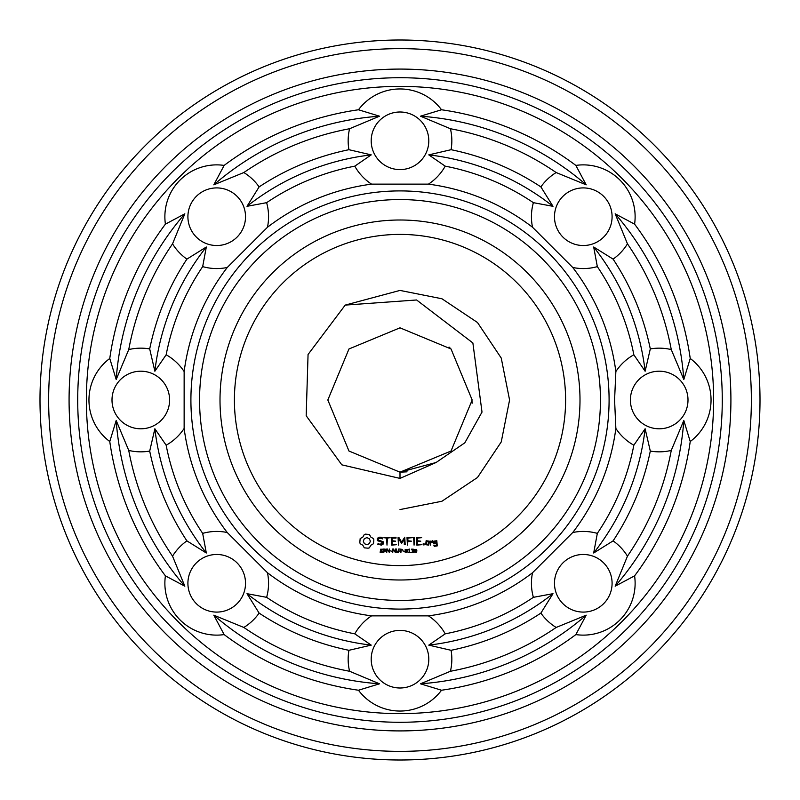 <?xml version="1.0" encoding="UTF-8"?>
<svg xmlns="http://www.w3.org/2000/svg" width="800" height="800" viewBox="0 0 800 800"><rect width="100%" height="100%" fill="white"/><g stroke="black" fill="none" stroke-linecap="round" stroke-linejoin="round"><path stroke-width="1.2" d="M600.45 400A200.45 200.45 0 0 1 299.78 573.59A200.45 200.45 0 0 1 299.78 226.41A200.45 200.45 0 0 1 600.45 400M609.09 400A209.09 209.09 0 0 1 295.46 581.08A209.09 209.09 0 0 1 295.46 218.92A209.09 209.09 0 0 1 609.09 400M580 400A180 180 0 0 1 310 555.88A180 180 0 0 1 310 244.12A180 180 0 0 1 580 400M614.58 400L615.86 428.45A217.73 217.73 0 0 1 572.75 532.52L532.52 572.75A217.73 217.73 0 0 1 428.45 615.86L371.55 615.86A217.73 217.73 0 0 1 267.48 572.75L227.25 532.52A217.73 217.73 0 0 1 184.14 428.45L184.14 371.55A217.73 217.73 0 0 1 227.25 267.48L267.48 227.25A217.73 217.73 0 0 1 371.55 184.14L428.45 184.14A217.73 217.73 0 0 1 532.52 227.25L572.75 267.48A217.73 217.73 0 0 1 615.86 371.55L614.58 400M565.6 400A165.6 165.6 0 0 1 317.2 543.41A165.6 165.6 0 0 1 317.2 256.59A165.6 165.6 0 0 1 565.6 400M634.59 575.86A51.84 51.84 0 0 1 575.86 634.59A293.18 293.18 0 0 1 441.53 690.23A51.84 51.84 0 0 1 358.47 690.23A293.18 293.18 0 0 1 224.14 634.59A51.84 51.84 0 0 1 165.41 575.86A293.18 293.18 0 0 1 109.77 441.53A51.84 51.84 0 0 1 109.77 358.47A293.18 293.18 0 0 1 165.41 224.14A51.84 51.84 0 0 1 224.14 165.41A293.18 293.18 0 0 1 358.47 109.77A51.84 51.84 0 0 1 441.53 109.77A293.18 293.18 0 0 1 575.86 165.41A51.84 51.84 0 0 1 634.59 224.14A293.18 293.18 0 0 1 690.23 358.47A51.84 51.84 0 0 1 690.23 441.53A293.18 293.18 0 0 1 634.59 575.86L615.17 586.19L627.46 556.16A51.84 51.84 0 0 0 613.1 540.88L593.68 553L597.33 533.38A238.18 238.18 0 0 0 633.84 445.22A51.84 51.84 0 0 1 615.86 428.45M633.84 445.22L645.13 428.77L650.3 451.07A51.84 51.84 0 0 0 671.26 450.42L683.81 420.49L690.23 441.53M615.86 371.55A51.84 51.84 0 0 1 633.84 354.78L645.13 371.23L650.3 348.93A51.84 51.84 0 0 1 671.26 349.58L683.81 379.51L690.23 358.47M688 400A28.8 28.8 0 0 1 644.8 424.94A28.8 28.8 0 0 1 644.8 375.06A28.8 28.8 0 0 1 688 400M572.75 532.52A51.84 51.84 0 0 1 597.33 533.38M532.52 572.75A51.84 51.84 0 0 0 533.38 597.33L553 593.68L540.88 613.1A51.84 51.84 0 0 0 556.16 627.46L586.19 615.17L575.86 634.59M603.65 603.65A28.8 28.8 0 0 1 555.46 590.74A28.8 28.8 0 0 1 590.74 555.46A28.8 28.8 0 0 1 603.65 603.65M533.38 597.33A238.18 238.18 0 0 1 445.22 633.84L428.77 645.13L451.07 650.3A51.84 51.84 0 0 1 450.42 671.26L420.49 683.81L441.53 690.23M428.45 615.86A51.84 51.84 0 0 1 445.22 633.84M371.55 615.86A51.84 51.84 0 0 0 354.78 633.84L371.23 645.13L348.93 650.3A51.84 51.84 0 0 0 349.58 671.26L379.51 683.81L358.47 690.23M400 688A28.8 28.8 0 0 1 375.06 644.8A28.8 28.8 0 0 1 424.94 644.8A28.8 28.8 0 0 1 400 688M354.78 633.84A238.18 238.18 0 0 1 266.62 597.33L247 593.68L259.12 613.1A51.84 51.84 0 0 1 243.84 627.46L213.81 615.17L224.14 634.59M267.48 572.75A51.84 51.84 0 0 1 266.62 597.33M227.25 532.52A51.84 51.84 0 0 0 202.67 533.38L206.32 553L186.9 540.88A51.84 51.84 0 0 0 172.54 556.16L184.83 586.19L165.41 575.86M196.35 603.65A28.8 28.8 0 0 1 209.26 555.46A28.8 28.8 0 0 1 244.54 590.74A28.8 28.8 0 0 1 196.35 603.65M202.67 533.38A238.18 238.18 0 0 1 166.16 445.22L154.87 428.77L149.7 451.07A51.84 51.84 0 0 1 128.74 450.42L116.19 420.49L109.77 441.53M184.14 428.45A51.84 51.84 0 0 1 166.16 445.22M184.14 371.55A51.84 51.84 0 0 0 166.16 354.78L154.87 371.23L149.7 348.93A51.84 51.84 0 0 0 128.74 349.58L116.19 379.51L109.77 358.47M112 400A28.8 28.8 0 0 1 155.2 375.06A28.8 28.8 0 0 1 155.2 424.94A28.8 28.8 0 0 1 112 400M166.16 354.78A238.18 238.18 0 0 1 202.67 266.62L206.32 247L186.9 259.12A51.84 51.84 0 0 1 172.54 243.84L184.83 213.81L165.41 224.14M227.25 267.48A51.84 51.84 0 0 1 202.67 266.62M267.48 227.25A51.84 51.84 0 0 0 266.62 202.67L247 206.32L259.12 186.9A51.84 51.84 0 0 0 243.84 172.54L213.81 184.83L224.14 165.41M196.35 196.35A28.8 28.8 0 0 1 244.54 209.26A28.8 28.8 0 0 1 209.26 244.54A28.8 28.8 0 0 1 196.35 196.35M266.62 202.67A238.18 238.18 0 0 1 354.78 166.16L371.23 154.87L348.93 149.7A51.84 51.84 0 0 1 349.58 128.74L379.51 116.19L358.47 109.77M371.55 184.14A51.84 51.84 0 0 1 354.78 166.16M428.45 184.14A51.84 51.84 0 0 0 445.22 166.16L428.77 154.87L451.07 149.7A51.84 51.84 0 0 0 450.42 128.74L420.49 116.19L441.53 109.77M400 112A28.8 28.8 0 0 1 424.94 155.2A28.8 28.8 0 0 1 375.06 155.2A28.8 28.8 0 0 1 400 112M445.22 166.16A238.18 238.18 0 0 1 533.38 202.67L553 206.32L540.88 186.9A51.84 51.84 0 0 1 556.16 172.54L586.19 184.83L575.86 165.41M532.52 227.25A51.84 51.84 0 0 1 533.38 202.67M572.75 267.48A51.84 51.84 0 0 0 597.33 266.62L593.68 247L613.1 259.12A51.84 51.84 0 0 0 627.46 243.84L615.17 213.81L634.59 224.14M603.65 196.35A28.8 28.8 0 0 1 590.74 244.54A28.8 28.8 0 0 1 555.46 209.26A28.8 28.8 0 0 1 603.65 196.35M597.33 266.62A238.18 238.18 0 0 1 633.84 354.78M400 478.41L341.81 464.83L306.18 415.75L308.06 354.49L345.21 305.1L416.61 299.98L472.88 342.96L482.01 412.1L464.82 442.82L436.09 462.5L400 478.41L400 472.17L436.09 462.5M365.51 534.14L364.3 534.49L362.8 537.13L360.16 538.62L359.81 542.45L360.16 543.71L362.8 545.21L364.3 547.84L368.13 548.19L369.38 547.84L370.88 545.21L373.51 543.71L373.86 539.88L373.51 538.62L370.88 537.13L369.38 534.49L365.51 534.14M379.2 537.22L377.35 538.31L377.35 540.61L382.31 542.36L382.31 543.57L379.59 544.26L378.18 543.44L377.74 544.2L381.37 545.12L383.19 544.07L383.19 541.75L378.23 539.99L378.23 538.8L380.95 538.11L382.36 538.92L382.8 538.17L381.17 537.22L379.2 537.22M382.96 551.61L382.13 552.62L380.17 552.42L380.17 551.82L381.51 552.3L382.45 551.68L380.42 550.63L380.57 549.24L382.81 549.2L382.81 549.77L381.54 549.36L380.69 549.94L382.96 551.61M383.93 537.66L386.56 538.1L387 545.12L387.43 538.1L390.05 537.66L383.93 537.66M386.09 550.12L385.33 551.2L384.21 551.29L383.73 552.64L383.73 549.02L385.66 549.25L386.09 550.12M389.48 552.64L387.17 549.4L386.72 552.64L386.72 549.02L387.47 549.02L389.03 551.98L389.48 549.02L389.48 552.64M391.85 551.27L390.33 550.84L391.85 551.27M396.02 537.22L391.22 537.66L391.65 545.12L396.48 544.69L392.1 544.26L392.1 541.61L395.61 541.17L392.1 540.73L392.1 538.1L396.02 538.1L396.02 537.22M404.74 537.22L401.62 542.07L398.89 537.45L398.06 537.66L398.5 545.12L398.94 539.27L401.62 543.37L404.31 539.26L404.31 544.66L405.19 544.66L404.74 537.22M395.47 552.64L393.15 549.4L392.7 552.64L392.7 549.02L393.45 549.02L395.02 551.98L395.47 549.02L395.47 552.64M399.15 551.19L398.34 552.63L396.74 552.36L396.37 549.02L397.32 552.22L398.63 551.66L398.67 549.02L399.15 551.19M402.65 549.45L401.35 549.45L400.87 552.64L400.87 549.45L399.58 549.02L402.65 549.45M404.17 551.27L402.66 550.84L404.17 551.27M412.26 537.66L407 537.66L407.44 545.12L407.87 541.61L411.38 541.17L407.87 540.74L407.87 538.1L412.26 537.66M414.51 537.68L413.63 537.68L414.07 545.12L414.51 537.68M407.38 550.83L407.08 552.26L405.18 552.25L405.18 549.41L407.08 549.42L407.38 550.83M410.34 552.64L408.38 552.64L409.14 552.27L409.14 549.86L408.38 549.53L409.23 549.02L409.6 552.27L410.34 552.64M413.39 550.9L413.32 552.38L411.28 552.48L413.16 551.53L412.11 550.88L413.04 549.64L411.38 549.18L413.23 549.15L413.39 550.9M416.87 550.83L416.56 552.26L414.67 552.25L414.67 549.41L416.57 549.42L416.87 550.83M421.66 537.66L416.4 537.66L416.83 545.12L421.66 544.69L417.27 544.26L417.27 541.61L420.78 541.17L417.27 540.73L417.27 538.1L421.66 537.66M424.15 543.87L424.15 544.89L423.13 544.89L423.13 543.87L424.15 543.87M428.71 545.12L429.14 541.15L426.13 540.73L425.7 544.69L428.71 545.12M430.81 541.15L429.93 541.15L430.37 545.12L430.81 542.92L432.21 541.68L432.73 542.27L433.38 541.69L432.56 540.73L430.81 541.75L430.81 541.15M436.82 540.73L433.81 541.15L433.81 543.33L436.38 543.76L436.38 545.47L433.81 545.12L434.24 546.33L437.25 545.9L436.82 540.73M713.63 400A313.63 313.63 0 0 1 243.18 671.61A313.63 313.63 0 0 1 243.18 128.39A313.63 313.63 0 0 1 713.63 400M683.81 420.49A284.54 284.54 0 0 1 615.17 586.19M671.26 450.42A275.9 275.9 0 0 1 627.46 556.16M650.3 451.07A255.46 255.46 0 0 1 613.1 540.88M645.13 428.77A246.82 246.82 0 0 1 593.68 553M593.68 247A246.82 246.82 0 0 1 645.13 371.23M613.1 259.12A255.46 255.46 0 0 1 650.3 348.93M627.46 243.84A275.9 275.9 0 0 1 671.26 349.58M615.17 213.81A284.54 284.54 0 0 1 683.81 379.51M586.19 615.17A284.54 284.54 0 0 1 420.49 683.81M556.16 627.46A275.9 275.9 0 0 1 450.42 671.26M540.88 613.1A255.46 255.46 0 0 1 451.07 650.3M553 593.68A246.82 246.82 0 0 1 428.77 645.13M379.51 683.81A284.54 284.54 0 0 1 213.81 615.17M349.58 671.26A275.9 275.9 0 0 1 243.84 627.46M348.93 650.3A255.46 255.46 0 0 1 259.12 613.1M371.23 645.13A246.82 246.82 0 0 1 247 593.68M184.83 586.19A284.54 284.54 0 0 1 116.19 420.49M172.54 556.16A275.9 275.9 0 0 1 128.74 450.42M186.9 540.88A255.46 255.46 0 0 1 149.7 451.07M206.32 553A246.82 246.82 0 0 1 154.87 428.77M116.19 379.51A284.54 284.54 0 0 1 184.83 213.81M128.74 349.58A275.9 275.9 0 0 1 172.54 243.84M149.7 348.93A255.46 255.46 0 0 1 186.9 259.12M154.87 371.23A246.82 246.82 0 0 1 206.32 247M213.81 184.83A284.54 284.54 0 0 1 379.51 116.19M243.84 172.54A275.9 275.9 0 0 1 349.58 128.74M259.12 186.9A255.46 255.46 0 0 1 348.93 149.7M247 206.32A246.82 246.82 0 0 1 371.23 154.87M420.49 116.19A284.54 284.54 0 0 1 586.19 184.83M450.42 128.74A275.9 275.9 0 0 1 556.16 172.54M451.07 149.7A255.46 255.46 0 0 1 540.88 186.9M428.77 154.87A246.82 246.82 0 0 1 553 206.32M407.04 471.83L400 472.17L451.03 451.03L472.17 400L451.03 348.97L400 327.83L348.97 348.97L327.83 400L348.97 451.03L400 472.17L348.97 451.03L327.83 400L348.97 348.97L400 327.83L348.97 348.97L327.83 400L348.97 451.03L400 472.17L348.97 451.03L327.83 400L348.97 348.97L400 327.83L348.97 348.97L327.83 400L348.97 451.03L400 472.17L348.97 451.03L327.83 400L348.97 348.97L400 327.83L348.97 348.97L327.83 400L348.97 451.03L400 472.17M722.27 400A322.27 322.27 0 0 1 238.86 679.1A322.27 322.27 0 0 1 238.86 120.9A322.27 322.27 0 0 1 722.27 400M472.1 403.25L472.15 401.78M450.1 348.05L449.04 347.05M730.91 400A330.91 330.91 0 0 1 234.54 686.58A330.91 330.91 0 0 1 234.54 113.42A330.91 330.91 0 0 1 730.91 400M400 509.58L441.94 501.24L477.49 477.49L501.24 441.94L509.58 400L501.24 358.06L477.49 322.51L441.94 298.76L400 290.42L345.21 305.1L400 290.42L441.94 298.76L477.49 322.51L501.24 358.06L509.58 400L501.24 441.94L477.49 477.49L441.94 501.24L400 509.58L441.94 501.24L477.49 477.49L501.24 441.94L509.58 400L501.24 358.06L477.49 322.51L441.94 298.76L400 290.42L345.21 305.1L400 290.42L441.94 298.76L477.49 322.51L501.24 358.06L509.58 400L501.24 441.94L477.49 477.49L441.94 501.24L400 509.58L441.94 501.24L477.49 477.49L501.24 441.94L509.58 400L501.24 358.06L477.49 322.51L441.94 298.76L400 290.42L345.21 305.1L400 290.42L441.94 298.76L477.49 322.51L501.24 358.06L509.58 400L501.24 441.94L477.49 477.49L441.94 501.24L400 509.58L441.94 501.24L477.49 477.49L501.24 441.94L509.58 400L501.24 358.06L477.49 322.51L441.94 298.76L400 290.42L345.21 305.1M366.84 537.64L369.33 538.67L370.37 541.17L369.33 543.66L366.84 544.7L364.34 543.66L363.31 541.17L364.34 538.67L366.84 537.64M385.59 550.13L384.21 549.44L384.21 550.88L385.59 550.13M406.74 551.93L406.74 549.73L405.75 549.45L405.51 551.92L406.74 551.93M416.23 551.93L416.23 549.73L415.24 549.45L415 551.92L416.23 551.93M426.57 541.59L428.27 541.59L428.27 544.26L426.57 544.26L426.57 541.59M434.68 541.59L436.38 541.59L436.38 542.88L434.68 542.88L434.68 541.59M751.36 400A351.36 351.36 0 0 1 224.32 704.29A351.36 351.36 0 0 1 224.32 95.71A351.36 351.36 0 0 1 751.36 400M760 400A360 360 0 0 1 220 711.77A360 360 0 0 1 220 88.23A360 360 0 0 1 760 400"/></g></svg>
